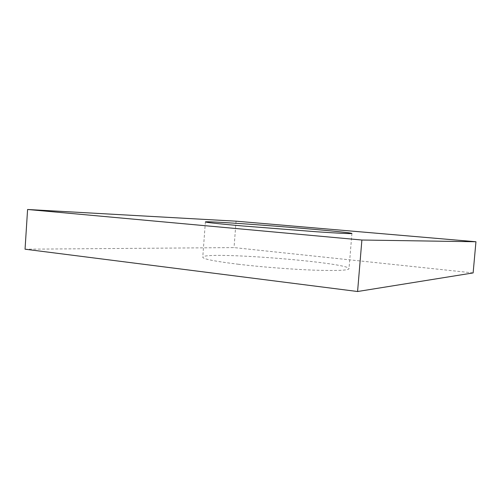 <?xml version="1.0" encoding="UTF-8"?>
<svg xmlns="http://www.w3.org/2000/svg" width="501" height="501" viewBox="0 0 501 501"><rect width="100%" height="100%" fill="white"/><g stroke="black" fill="none" stroke-linecap="round" stroke-linejoin="round"><path stroke-width="0.38" stroke-dasharray="2.5 1.88" d="M473.132 272.92L234.042 247.594L25.05 249.204M236.059 221.173L234.042 247.594M238.614 264.284C215.004 261.378 203.049 259.023 202.761 257.226C203.306 250.888 349.441 262.386 348.99 268.736C348.32 270.427 336.472 270.891 313.451 270.133C291.043 269.281 261.109 266.945 238.614 264.284M205.385 221.918L202.761 257.226M351.921 233.453L348.99 268.736"/><path stroke-width="0.75" d="M473.132 272.92L357.582 291.513L25.05 249.204L27.586 209.487L236.059 221.173L475.95 241.751L473.132 272.92M475.95 241.751L361.891 240.023L357.582 291.513M361.891 240.023L27.586 209.487M309.599 228.957C265.893 225.131 205.31 220.941 205.385 221.918C205.773 222.413 217.829 223.734 241.551 225.876L316.557 231.769C339.565 233.303 351.358 233.861 351.921 233.453C352.009 232.94 333.754 231.049 309.599 228.957"/></g></svg>
